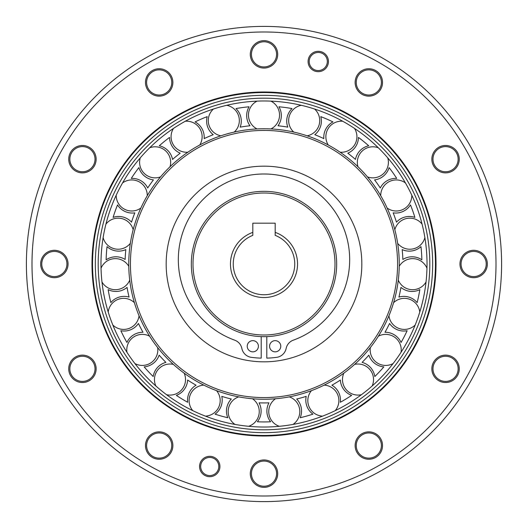 <?xml version="1.0" encoding="UTF-8"?>
<svg xmlns="http://www.w3.org/2000/svg" width="528" height="528" viewBox="0 0 528 528"><rect width="100%" height="100%" fill="white"/><g stroke="black" fill="none" stroke-linecap="round" stroke-linejoin="round"><path stroke-width="0.79" d="M234.247 132.059A15.53 15.53 0 0 0 226.697 105.303M257.103 101.125A15.53 15.53 0 0 0 257.05 128.931M213.411 109.025A15.53 15.53 0 0 0 220.869 135.815M199.756 144.982A15.53 15.53 0 0 0 185.269 121.249M173.481 128.423A15.53 15.53 0 0 0 187.882 152.203M170.029 166.729A15.53 15.53 0 0 0 149.675 147.787M140.257 157.872A15.53 15.53 0 0 0 160.545 176.887M147.266 195.69A15.53 15.53 0 0 0 122.562 182.939M116.213 195.195A15.53 15.53 0 0 0 140.877 208.025M133.168 229.713A15.53 15.53 0 0 0 105.937 224.11M103.125 237.62A15.53 15.53 0 0 0 130.337 243.322M128.766 266.284A15.53 15.53 0 0 0 101.033 268.231M101.977 281.998A15.53 15.53 0 0 0 129.716 280.15M134.402 302.683A15.53 15.53 0 0 0 108.22 312.041M112.84 325.043A15.53 15.53 0 0 0 139.055 315.777M149.642 336.217A15.53 15.53 0 0 0 126.958 352.288M134.917 363.561A15.53 15.53 0 0 0 157.661 347.569M173.369 364.393A15.53 15.53 0 0 0 155.859 385.988M166.564 394.7A15.53 15.53 0 0 0 184.147 373.164M203.815 385.123A15.53 15.53 0 0 0 192.779 410.645M205.438 416.137A15.53 15.53 0 0 0 216.559 390.661M238.722 396.865A15.53 15.53 0 0 0 234.986 424.42M248.655 426.301A15.53 15.53 0 0 0 252.49 398.759M275.51 398.759A15.53 15.53 0 0 0 279.345 426.301M293.014 424.42A15.53 15.53 0 0 0 289.278 396.865M311.441 390.661A15.53 15.53 0 0 0 322.562 416.137M335.221 410.645A15.53 15.53 0 0 0 324.185 385.123M343.853 373.164A15.53 15.53 0 0 0 361.436 394.7M372.141 385.988A15.53 15.53 0 0 0 354.631 364.393M370.339 347.569A15.53 15.53 0 0 0 393.083 363.561M401.042 352.288A15.53 15.53 0 0 0 378.358 336.217M388.945 315.777A15.53 15.53 0 0 0 415.16 325.043M419.78 312.041A15.53 15.53 0 0 0 393.598 302.683M398.284 280.15A15.53 15.53 0 0 0 426.023 281.998M426.967 268.231A15.53 15.53 0 0 0 399.234 266.284M397.663 243.322A15.53 15.53 0 0 0 424.875 237.62M422.063 224.11A15.53 15.53 0 0 0 394.832 229.713M387.123 208.025A15.53 15.53 0 0 0 411.787 195.195M378.325 147.787A15.53 15.53 0 0 0 357.971 166.729M340.118 152.203A15.53 15.53 0 0 0 354.519 128.423M405.438 182.939A15.53 15.53 0 0 0 380.734 195.69M367.455 176.887A15.53 15.53 0 0 0 387.743 157.872M342.731 121.249A15.53 15.53 0 0 0 328.244 144.982M307.131 135.815A15.53 15.53 0 0 0 314.589 109.025M301.303 105.303A15.53 15.53 0 0 0 293.753 132.059M270.95 128.931A15.53 15.53 0 0 0 270.897 101.125M127.057 287.404A17.332 17.332 0 0 1 108.161 289.628A157.931 157.931 0 0 0 110.854 302.584A17.332 17.332 0 0 1 129.07 297.092A138.923 138.923 0 0 1 127.057 287.404M138.448 323.479A17.332 17.332 0 0 1 120.853 330.719A157.931 157.931 0 0 0 126.938 342.467A17.332 17.332 0 0 1 143.002 332.27A138.923 138.923 0 0 1 138.448 323.479M159.152 355.146A17.332 17.332 0 0 1 144.164 366.868A157.931 157.931 0 0 0 153.193 376.537A17.332 17.332 0 0 1 165.911 362.38A138.923 138.923 0 0 1 159.152 355.146M187.631 380.054A17.332 17.332 0 0 1 176.359 395.386A157.931 157.931 0 0 0 187.664 402.263A17.332 17.332 0 0 1 196.093 385.196A138.923 138.923 0 0 1 187.631 380.054M221.78 396.356A17.332 17.332 0 0 1 215.054 414.157A157.931 157.931 0 0 0 227.799 417.727A17.332 17.332 0 0 1 231.304 399.023A138.923 138.923 0 0 1 221.78 396.356M259.05 402.838A17.332 17.332 0 0 1 257.387 421.793A157.931 157.931 0 0 0 270.613 421.793A17.332 17.332 0 0 1 268.95 402.838A138.923 138.923 0 0 1 259.05 402.838M296.696 399.023A17.332 17.332 0 0 1 300.201 417.727A157.931 157.931 0 0 0 312.946 414.157A17.332 17.332 0 0 1 306.22 396.356A138.923 138.923 0 0 1 296.696 399.023M331.907 385.196A17.332 17.332 0 0 1 340.336 402.263A157.931 157.931 0 0 0 351.641 395.386A17.332 17.332 0 0 1 340.369 380.054A138.923 138.923 0 0 1 331.907 385.196M362.089 362.38A17.332 17.332 0 0 1 374.807 376.537A157.931 157.931 0 0 0 383.836 366.868A17.332 17.332 0 0 1 368.848 355.146A138.923 138.923 0 0 1 362.089 362.38M384.998 332.27A17.332 17.332 0 0 1 401.062 342.467A157.931 157.931 0 0 0 407.147 330.719A17.332 17.332 0 0 1 389.552 323.479A138.923 138.923 0 0 1 384.998 332.27M398.93 297.092A17.332 17.332 0 0 1 417.146 302.584A157.931 157.931 0 0 0 419.839 289.628A17.332 17.332 0 0 1 400.943 287.404A138.923 138.923 0 0 1 398.93 297.092M402.851 259.459A17.332 17.332 0 0 1 421.879 259.829A157.931 157.931 0 0 0 420.974 246.629A17.332 17.332 0 0 1 402.178 249.586A138.923 138.923 0 0 1 402.851 259.459M396.482 222.169A17.332 17.332 0 0 1 414.902 217.391A157.931 157.931 0 0 0 410.467 204.923A17.332 17.332 0 0 1 393.162 212.843A138.923 138.923 0 0 1 396.482 222.169M380.279 187.975A17.332 17.332 0 0 1 396.726 178.405A157.931 157.931 0 0 0 389.096 167.6A17.332 17.332 0 0 1 374.57 179.89A138.923 138.923 0 0 1 380.279 187.975M355.456 159.423A17.332 17.332 0 0 1 368.716 145.774A157.931 157.931 0 0 0 358.453 137.419A17.332 17.332 0 0 1 347.78 153.179A138.923 138.923 0 0 1 355.456 159.423M323.849 138.626A17.332 17.332 0 0 1 332.937 121.902A157.931 157.931 0 0 0 320.8 116.635A17.332 17.332 0 0 1 314.774 134.686A138.923 138.923 0 0 1 323.849 138.626M287.806 127.129A17.332 17.332 0 0 1 292.043 108.577A157.931 157.931 0 0 0 278.929 106.775A17.332 17.332 0 0 1 278.005 125.783A138.923 138.923 0 0 1 287.806 127.129M249.995 125.783A17.332 17.332 0 0 1 249.071 106.775A157.931 157.931 0 0 0 235.957 108.577A17.332 17.332 0 0 1 240.194 127.129A138.923 138.923 0 0 1 249.995 125.783M213.226 134.686A17.332 17.332 0 0 1 207.2 116.635A157.931 157.931 0 0 0 195.063 121.902A17.332 17.332 0 0 1 204.151 138.626A138.923 138.923 0 0 1 213.226 134.686M180.22 153.179A17.332 17.332 0 0 1 169.547 137.419A157.931 157.931 0 0 0 159.284 145.774A17.332 17.332 0 0 1 172.544 159.423A138.923 138.923 0 0 1 180.22 153.179M153.43 179.89A17.332 17.332 0 0 1 138.904 167.6A157.931 157.931 0 0 0 131.274 178.405A17.332 17.332 0 0 1 147.721 187.975A138.923 138.923 0 0 1 153.43 179.89M134.838 212.843A17.332 17.332 0 0 1 117.533 204.923A157.931 157.931 0 0 0 113.098 217.391A17.332 17.332 0 0 1 131.518 222.169A138.923 138.923 0 0 1 134.838 212.843M125.149 259.459A138.923 138.923 0 0 1 125.822 249.586A17.332 17.332 0 0 1 107.026 246.629A157.931 157.931 0 0 0 106.121 259.829A17.332 17.332 0 0 1 125.149 259.459M179.296 124.714A163.02 163.02 0 0 0 144.857 152.731M191.321 264A72.679 72.679 0 0 0 300.34 326.938A72.679 72.679 0 0 0 300.34 201.062A72.679 72.679 0 0 0 191.321 264M192.997 264A71.003 71.003 0 0 1 299.501 202.514A71.003 71.003 0 0 1 299.501 325.486A71.003 71.003 0 0 1 192.997 264M252.82 232.373A33.541 33.541 0 0 0 237.032 283.945A33.541 33.541 0 0 0 290.968 283.945A33.541 33.541 0 0 0 275.18 232.373L275.18 235.356A30.749 30.749 0 0 1 288.519 282.553A30.749 30.749 0 0 1 239.481 282.553A30.749 30.749 0 0 1 252.82 235.356L252.82 223.186L275.18 223.186L275.18 232.373M264 130.429A133.571 133.571 0 0 1 379.678 330.785A133.571 133.571 0 0 1 148.322 330.785A133.571 133.571 0 0 1 264 130.429M264 128.753A135.247 135.247 0 0 0 146.87 331.624A135.247 135.247 0 0 0 381.13 331.624A135.247 135.247 0 0 0 264 128.753M407.59 346.922A165.818 165.818 0 0 0 264.02 98.182A165.818 165.818 0 0 0 120.391 346.889A165.818 165.818 0 0 0 407.59 346.922M405.174 345.53A163.02 163.02 0 0 1 122.813 345.497A163.02 163.02 0 0 1 264.02 100.98A163.02 163.02 0 0 1 405.174 345.53M412.48 349.747A171.461 171.461 0 0 1 92.539 264A171.461 171.461 0 0 1 412.493 178.279A171.461 171.461 0 0 1 412.48 349.747M264 436.016A172.016 172.016 0 0 1 115.031 177.995A172.016 172.016 0 0 1 412.969 177.995A172.016 172.016 0 0 1 264 436.016M68.053 264A13.695 13.695 0 0 0 47.507 252.14A13.695 13.695 0 0 0 47.507 275.86A13.695 13.695 0 0 0 68.053 264M96.136 159.179A13.695 13.695 0 0 0 75.59 147.312A13.695 13.695 0 0 0 75.59 171.039A13.695 13.695 0 0 0 96.136 159.179M172.874 82.441A13.695 13.695 0 0 0 152.328 70.58A13.695 13.695 0 0 0 152.328 94.301A13.695 13.695 0 0 0 172.874 82.441M277.695 54.351A13.695 13.695 0 0 0 257.149 42.491A13.695 13.695 0 0 0 257.149 66.218A13.695 13.695 0 0 0 277.695 54.351M382.523 82.441A13.695 13.695 0 0 0 361.977 70.58A13.695 13.695 0 0 0 361.977 94.301A13.695 13.695 0 0 0 382.523 82.441M459.254 159.179A13.695 13.695 0 0 0 438.709 147.312A13.695 13.695 0 0 0 438.709 171.039A13.695 13.695 0 0 0 459.254 159.179M487.344 264A13.695 13.695 0 0 0 466.798 252.14A13.695 13.695 0 0 0 466.798 275.86A13.695 13.695 0 0 0 487.344 264M459.254 368.821A13.695 13.695 0 0 0 438.709 356.961A13.695 13.695 0 0 0 438.709 380.688A13.695 13.695 0 0 0 459.254 368.821M382.523 445.559A13.695 13.695 0 0 0 361.977 433.699A13.695 13.695 0 0 0 361.977 457.42A13.695 13.695 0 0 0 382.523 445.559M277.695 473.649A13.695 13.695 0 0 0 257.149 461.782A13.695 13.695 0 0 0 257.149 485.509A13.695 13.695 0 0 0 277.695 473.649M172.874 445.559A13.695 13.695 0 0 0 152.328 433.699A13.695 13.695 0 0 0 152.328 457.42A13.695 13.695 0 0 0 172.874 445.559M96.136 368.821A13.695 13.695 0 0 0 75.59 356.961A13.695 13.695 0 0 0 75.59 380.688A13.695 13.695 0 0 0 96.136 368.821M219.919 466.501A10.177 10.177 0 0 0 204.646 457.69A10.177 10.177 0 0 0 204.646 475.319A10.177 10.177 0 0 0 219.919 466.501M328.442 61.499A10.177 10.177 0 0 0 313.17 52.681A10.177 10.177 0 0 0 313.17 70.31A10.177 10.177 0 0 0 328.442 61.499M264 31.99A232.01 232.01 0 0 1 464.924 380.002A232.01 232.01 0 0 1 63.076 380.002A232.01 232.01 0 0 1 264 31.99M264 26.4A237.6 237.6 0 0 0 58.232 382.8A237.6 237.6 0 0 0 469.768 382.8A237.6 237.6 0 0 0 264 26.4M327.32 61.499A9.062 9.062 0 0 1 313.731 69.346A9.062 9.062 0 0 1 313.731 53.651A9.062 9.062 0 0 1 327.32 61.499M218.803 466.501A9.062 9.062 0 0 1 205.207 474.349A9.062 9.062 0 0 1 205.207 458.654A9.062 9.062 0 0 1 218.803 466.501M486.229 264A12.58 12.58 0 0 1 467.359 274.897A12.58 12.58 0 0 1 467.359 253.103A12.58 12.58 0 0 1 486.229 264M458.139 368.821A12.58 12.58 0 0 1 439.27 379.718A12.58 12.58 0 0 1 439.27 357.931A12.58 12.58 0 0 1 458.139 368.821M381.401 445.559A12.58 12.58 0 0 1 362.531 456.456A12.58 12.58 0 0 1 362.531 434.663A12.58 12.58 0 0 1 381.401 445.559M276.58 473.649A12.58 12.58 0 0 1 257.71 484.539A12.58 12.58 0 0 1 257.71 462.752A12.58 12.58 0 0 1 276.58 473.649M171.758 445.559A12.58 12.58 0 0 1 152.889 456.456A12.58 12.58 0 0 1 152.889 434.663A12.58 12.58 0 0 1 171.758 445.559M95.02 368.821A12.58 12.58 0 0 1 76.151 379.718A12.58 12.58 0 0 1 76.151 357.931A12.58 12.58 0 0 1 95.02 368.821M66.931 264A12.58 12.58 0 0 1 48.061 274.897A12.58 12.58 0 0 1 48.061 253.103A12.58 12.58 0 0 1 66.931 264M95.02 159.179A12.58 12.58 0 0 1 76.151 170.069A12.58 12.58 0 0 1 76.151 148.282A12.58 12.58 0 0 1 95.02 159.179M171.758 82.441A12.58 12.58 0 0 1 152.889 93.337A12.58 12.58 0 0 1 152.889 71.544A12.58 12.58 0 0 1 171.758 82.441M276.58 54.351A12.58 12.58 0 0 1 257.71 65.248A12.58 12.58 0 0 1 257.71 43.461A12.58 12.58 0 0 1 276.58 54.351M381.401 82.441A12.58 12.58 0 0 1 362.531 93.337A12.58 12.58 0 0 1 362.531 71.544A12.58 12.58 0 0 1 381.401 82.441M458.139 159.179A12.58 12.58 0 0 1 439.27 170.069A12.58 12.58 0 0 1 439.27 148.282A12.58 12.58 0 0 1 458.139 159.179M280.771 346.249A5.59 5.59 0 0 1 272.389 351.094A5.59 5.59 0 0 1 272.389 341.405A5.59 5.59 0 0 1 280.771 346.249M258.41 346.249A5.59 5.59 0 0 1 250.021 351.094A5.59 5.59 0 0 1 250.021 341.405A5.59 5.59 0 0 1 258.41 346.249M261.202 336.626L261.202 358.142A94.189 94.189 0 0 1 251.315 357.331A11.18 11.18 0 0 1 241.864 348.473A11.18 11.18 0 0 0 234.722 340.184A85.675 85.675 0 0 1 195.274 208.514A85.675 85.675 0 0 1 332.726 208.514A85.675 85.675 0 0 1 293.278 340.184A11.18 11.18 0 0 0 286.136 348.473A11.18 11.18 0 0 1 276.685 357.331A94.189 94.189 0 0 1 266.798 358.142L266.798 336.626M342.25 322.727A97.838 97.838 0 0 1 180.121 314.358A97.838 97.838 0 0 1 248.945 167.33A97.838 97.838 0 0 1 342.25 322.727M410.058 348.348A168.67 168.67 0 0 1 117.922 348.315A168.67 168.67 0 0 1 264.02 95.33A168.67 168.67 0 0 1 410.058 348.348"/></g></svg>

